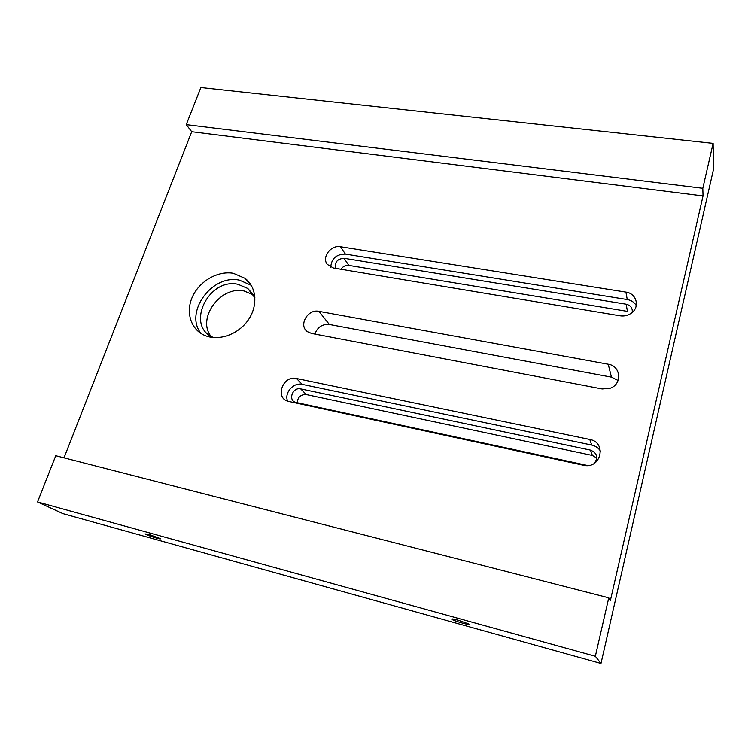 <?xml version="1.0" encoding="UTF-8"?>
<svg xmlns="http://www.w3.org/2000/svg" width="751" height="751" viewBox="0 0 751 751"><rect width="100%" height="100%" fill="white"/><g stroke="black" fill="none" stroke-linecap="round" stroke-linejoin="round"><path stroke-width="1.13" d="M458.448 620.279L468.784 623.987C472.013 626.005 454.271 621.143 451.858 619.359C451.032 618.589 453.228 618.89 458.448 620.279M148.989 534.459L160.245 538.58C162.629 540.222 146.689 535.341 145.009 533.923L148.989 534.459M596.838 458.063L592.389 455.463L306.286 394.566C300.747 394.406 297.725 397.138 297.236 402.743M587.789 465.554L295.847 402.423C287.661 400.508 292.627 386.812 300.71 388.896L590.483 450.112C597.139 452.994 598.444 457.387 594.398 463.283M335.979 268.426C334.402 262.315 337.086 258.935 344.014 258.278L626.127 304.211C630.699 305.385 632.727 308.135 632.201 312.454M626.127 304.211L627.46 311.383L348.83 265.403C345.535 265.094 342.925 266.38 341.02 269.271M253.575 294.983L244.084 290.984C220.869 285.596 196.781 317.861 210.778 336.101M213.678 337.584L213.293 337.415C185.009 326.206 208.309 277.438 238.029 284.319L247.774 288.459L254.974 297.903M201.043 333.491C183.892 312.482 212.111 273.908 239.522 280.189L251.256 285.305M233.345 273.308L245.089 278.368C256.664 287.117 258.213 305.864 248.121 320.179C238.161 334.57 218.56 341.405 204.788 335.444C190.604 329.501 185.319 311.768 192.631 296.363C199.785 280.912 218.015 270.567 233.345 273.308M296.504 378.495L589.77 439.466C606.958 442.292 601.166 469.046 583.987 465.385L288.553 401.4C274.444 398.481 282.723 375.002 296.504 378.495L302.212 384.371L591.722 445.052C595.534 445.916 598.453 447.943 600.5 451.135M287.624 401.128C283.972 392.989 293.463 382.118 302.212 384.371M620.091 315.814L333.378 267.994L327.305 264.399C321.475 257.349 330.909 244.742 340.475 246.732L625.902 292.111C636.51 293.35 640.237 306.896 631.497 313.026C628.099 315.495 624.297 316.424 620.091 315.814M330.731 267.178C331.454 258.541 336.345 254.185 345.394 254.091L627.263 299.555C631.309 300.287 634.323 302.277 636.285 305.535M618.12 380.475L611.455 377.143L329.37 324.47C322.245 323.963 317.42 327.164 314.894 334.073M318.922 311.336L608.226 364.226C621.021 365.925 622.532 384.287 610.028 388.295L602.161 388.952L311.543 333.435L307.516 331.707C298.175 325.577 307.694 308.699 318.922 311.336L329.37 324.47M191.712 131.716L186.239 124.628L702.805 188.285L703.039 195.917L191.712 131.716L64.023 457.847M608.77 597.824L55.762 455.726L37.55 501.95L595.346 656.29L608.77 597.824L610.31 600.809L703.039 195.917M702.805 188.285L713.121 143.375L200.864 87.52L186.239 124.628M37.55 501.95L62.887 513.618L600.988 663.48L595.346 656.29M600.988 663.48L713.45 169.538L713.121 143.375M590.483 450.112L592.389 455.463M300.71 388.896L306.286 394.566M344.014 258.278L348.83 265.403M589.77 439.466L591.722 445.052M625.902 292.111L627.263 299.555M340.475 246.732L345.394 254.091M608.226 364.226L611.455 377.143M247.774 288.459L253.472 294.814M245.089 278.368L251.144 285.22"/></g></svg>
